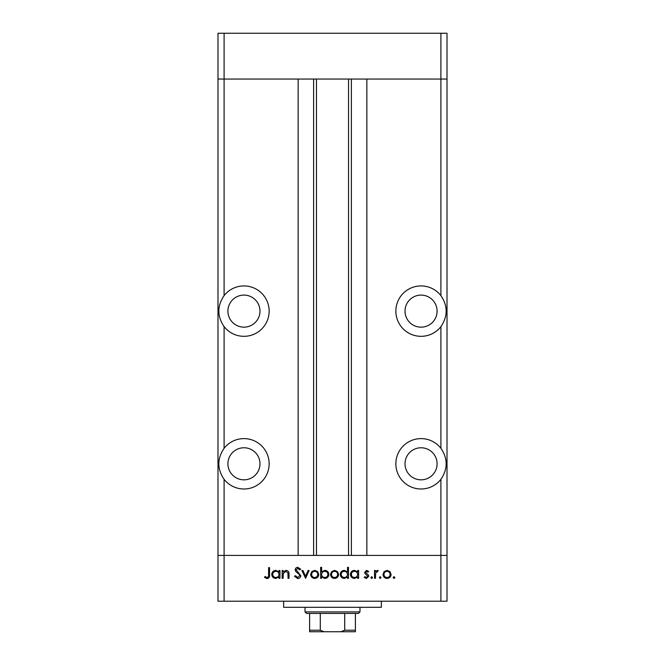 <?xml version="1.0" encoding="UTF-8"?>
<svg xmlns="http://www.w3.org/2000/svg" width="665" height="665" viewBox="0 0 665 665"><rect width="100%" height="100%" fill="white"/><g stroke="black" fill="none" stroke-linecap="round" stroke-linejoin="round"><path stroke-width="1" d="M224.097 479.315C217.089 468.975 217.089 458.634 224.097 448.293A25.195 25.195 0 0 1 269.142 463.804A25.195 25.195 0 0 1 224.097 479.315L224.097 555.408L440.903 555.408L440.903 601.218L447.013 601.218L447.013 555.408L440.903 555.408L447.013 555.408L447.013 79.052L366.856 79.052L366.856 555.408L440.903 555.408L440.903 479.315C447.911 468.975 447.911 458.634 440.903 448.293L440.903 326.64C447.911 316.299 447.911 305.95 440.903 295.609L440.903 79.052L447.013 79.052L447.013 33.25L217.987 33.25L217.987 79.052L440.903 79.052L440.903 33.25M440.903 601.218L224.097 601.218L224.097 555.408L217.987 555.408L298.144 555.408L298.144 79.052L224.097 79.052L224.097 33.25M243.947 295.094A16.035 16.035 0 0 0 227.912 311.129A16.035 16.035 0 0 0 243.947 327.155A16.035 16.035 0 0 0 259.982 311.129A16.035 16.035 0 0 0 243.947 295.094M421.053 295.094A16.035 16.035 0 0 0 405.018 311.129A16.035 16.035 0 0 0 421.053 327.155A16.035 16.035 0 0 0 437.088 311.129A16.035 16.035 0 0 0 421.053 295.094M421.053 447.769A16.035 16.035 0 0 0 405.018 463.804A16.035 16.035 0 0 0 421.053 479.831A16.035 16.035 0 0 0 437.088 463.804A16.035 16.035 0 0 0 421.053 447.769M243.947 447.769A16.035 16.035 0 0 0 227.912 463.804A16.035 16.035 0 0 0 243.947 479.831A16.035 16.035 0 0 0 259.982 463.804A16.035 16.035 0 0 0 243.947 447.769M224.097 448.293L224.097 326.64A25.195 25.195 0 0 0 269.142 311.129A25.195 25.195 0 0 0 224.097 295.609L224.097 79.052L217.987 79.052L217.987 601.218L224.097 601.218M224.097 326.64C217.089 316.299 217.089 305.95 224.097 295.609M440.903 295.609A25.195 25.195 0 0 0 395.858 311.129A25.195 25.195 0 0 0 440.903 326.64M440.903 448.293A25.195 25.195 0 0 0 395.858 463.804A25.195 25.195 0 0 0 440.903 479.315M316.465 79.052L316.465 555.408M381.361 601.218L381.361 607.32L283.639 607.32L283.639 601.218M283.115 578.309L282.151 578.309L282.151 570.504L283.115 570.504L283.115 571.908L286.083 570.362C288.236 570.711 289.209 572.033 289.009 574.327L289.009 578.309L288.045 578.309L287.937 572.864L285.917 571.326L283.265 573.396L283.115 578.309M300.788 575.69C300.572 577.486 299.558 578.45 297.737 578.583L294.487 576.247L295.393 575.707L297.737 577.494L299.832 575.682L299.45 574.626L295.767 571.476L295.169 569.847C295.335 568.284 296.216 567.453 297.804 567.353L300.655 569.157L299.782 569.814L297.696 568.45L296.133 569.797L300.788 575.69M305.584 578.309L301.885 570.504L302.924 570.504L305.518 576.189L308.111 570.504L309.15 570.504L305.584 578.309M310.655 574.427L311.727 571.659L314.703 570.362L317.671 571.651L318.743 574.427C318.51 576.904 317.163 578.242 314.703 578.45C312.234 578.242 310.879 576.904 310.655 574.427M330.522 574.427L331.594 571.659L334.57 570.362L337.537 571.651L338.61 574.427C338.377 576.904 337.039 578.242 334.57 578.45C332.101 578.242 330.754 576.904 330.522 574.427M357.654 571.95L357.654 570.504L358.61 570.504L358.61 578.309L357.654 578.309L357.654 576.962L354.462 578.45C351.976 578.218 350.621 576.863 350.389 574.385C350.646 571.925 352.018 570.578 354.495 570.362L357.654 571.95M394.029 578.45L393.14 577.561L394.029 576.671L394.919 577.561L394.029 578.45M382.998 574.427L384.071 571.659L387.047 570.362L390.014 571.651L391.087 574.427C390.862 576.904 389.515 578.242 387.047 578.45C384.578 578.242 383.231 576.904 382.998 574.427M380.189 578.45L379.299 577.561L380.189 576.671L381.087 577.561L380.189 578.45M375.467 578.309L374.503 578.309L374.503 570.504L375.467 570.504L375.467 571.651L377.371 570.362L378.202 570.637L377.678 571.468L375.634 573.006L375.467 578.309M371.693 578.45L370.804 577.561L371.693 576.671L372.591 577.561L371.693 578.45M364.644 572.415L366.615 570.362L368.618 571.476L367.961 572.149L366.615 571.326L365.6 572.374L368.385 574.984L368.751 576.189L366.465 578.45L364.229 577.395L364.869 576.671L366.415 577.494L367.795 576.231L365.002 573.621L364.644 572.415M347.512 572.016L347.512 567.353L348.477 567.353L348.477 578.309L347.512 578.309L347.512 576.962L344.32 578.45C341.843 578.218 340.48 576.863 340.247 574.385C340.505 571.925 341.877 570.578 344.354 570.362L347.512 572.016M321.619 576.871L321.619 578.309L320.655 578.309L320.655 567.353L321.619 567.353L321.619 571.917L324.803 570.362C327.288 570.595 328.643 571.942 328.876 574.419C328.626 576.896 327.255 578.234 324.769 578.45L321.619 576.871M279.001 571.95L279.001 570.504L279.965 570.504L279.965 578.309L279.001 578.309L279.001 576.962L275.817 578.45C273.332 578.218 271.977 576.863 271.744 574.385C272.002 571.925 273.365 570.578 275.842 570.362L279.001 571.95M267.114 577.494C268.352 577.104 268.843 576.181 268.594 574.735L268.594 567.627L269.549 567.627L269.549 574.843C269.84 576.979 269.009 578.234 267.056 578.583L264.479 577.353L265.044 576.53L267.114 577.494M390.122 574.435C389.956 572.548 388.925 571.518 387.047 571.326C385.16 571.509 384.137 572.548 383.963 574.435C384.137 576.314 385.16 577.336 387.047 577.494C388.925 577.336 389.956 576.314 390.122 574.435M357.654 574.427C357.479 572.507 356.432 571.476 354.503 571.326C352.608 571.484 351.552 572.507 351.353 574.394C351.561 576.281 352.608 577.311 354.495 577.494C356.423 577.345 357.471 576.322 357.654 574.427M347.512 574.427C347.338 572.507 346.29 571.476 344.37 571.326C342.467 571.484 341.411 572.507 341.212 574.394C341.419 576.281 342.467 577.311 344.354 577.494C346.282 577.345 347.329 576.322 347.512 574.427M337.645 574.435C337.471 572.548 336.448 571.518 334.562 571.326C332.683 571.509 331.652 572.548 331.486 574.435C331.66 576.314 332.683 577.336 334.562 577.494C336.448 577.336 337.471 576.314 337.645 574.435M321.619 574.394C321.793 576.306 322.841 577.345 324.761 577.494C326.665 577.336 327.712 576.314 327.92 574.419C327.72 572.532 326.673 571.501 324.778 571.326C322.858 571.468 321.802 572.49 321.619 574.394M317.779 574.435C317.604 572.548 316.582 571.518 314.695 571.326C312.816 571.509 311.785 572.548 311.611 574.435C311.785 576.314 312.816 577.336 314.695 577.494C316.582 577.336 317.604 576.314 317.779 574.435M279.001 574.427C278.834 572.507 277.779 571.476 275.859 571.326C273.955 571.484 272.908 572.507 272.7 574.394C272.908 576.281 273.955 577.311 275.85 577.494C277.771 577.345 278.826 576.322 279.001 574.427M346.39 631.75L318.61 631.75L346.39 631.75M359.981 611.9L358.452 613.429L306.548 613.429L305.019 611.9L359.981 611.9L359.981 607.32M305.019 611.9L305.019 607.32M355.401 613.429L355.401 631.193M355.401 631.75L309.599 631.75L309.599 630.221L309.599 631.75M341.004 631.75L344.711 630.221L355.401 630.221M344.711 613.429L344.711 630.221M320.289 613.429L320.289 630.221L323.996 631.75M309.599 613.429L309.599 630.221L320.289 630.221M351.378 79.052L351.378 555.408M313.622 79.052L313.622 555.408M348.535 79.052L348.535 555.408"/></g></svg>
